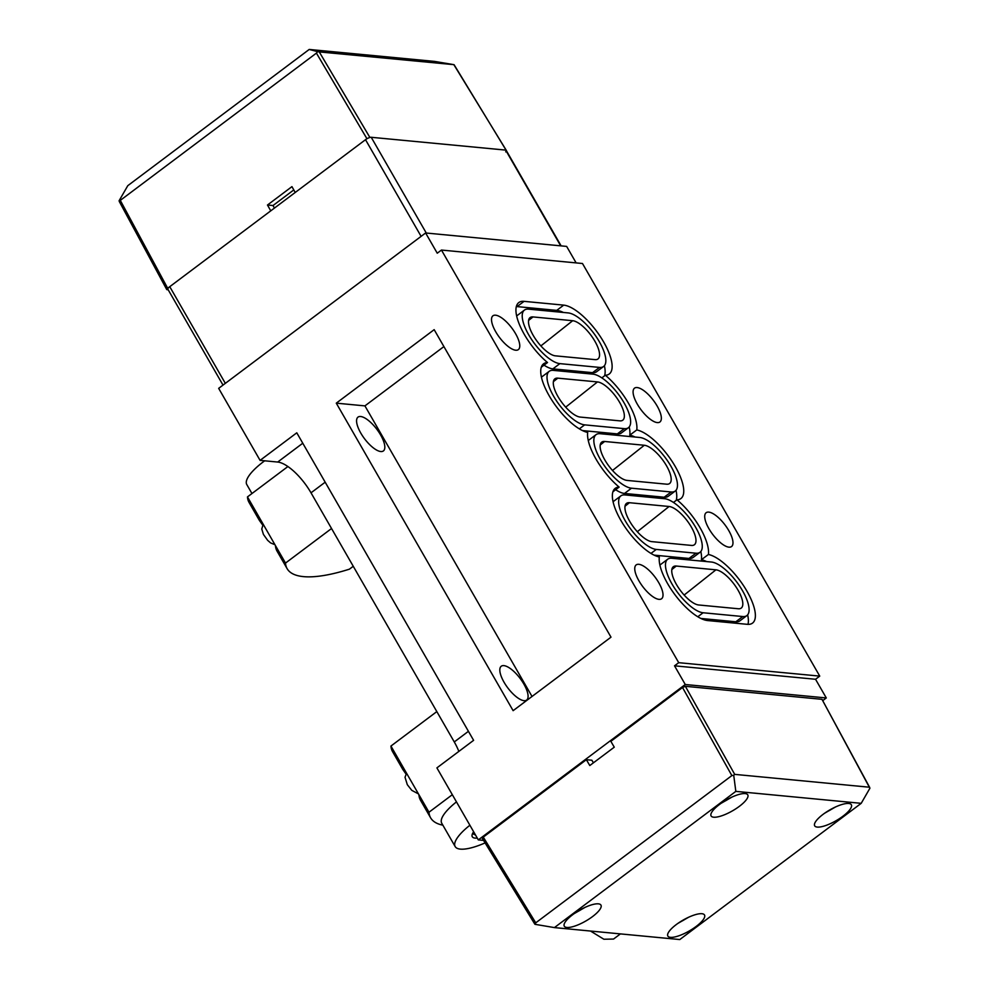 <?xml version="1.0" encoding="UTF-8"?>
<svg xmlns="http://www.w3.org/2000/svg" width="989" height="989" viewBox="0 0 989 989"><rect width="100%" height="100%" fill="white"/><g stroke="black" fill="none" stroke-linecap="round" stroke-linejoin="round"><path stroke-width="1.48" d="M696.108 926.47A21.152 6.243 150.1 0 0 704.514 914.986A21.152 6.243 150.1 0 0 676.266 924.579A21.152 6.243 150.1 0 0 667.847 936.064A21.152 6.243 150.1 0 0 696.108 926.47M592.535 916.593A21.152 6.243 150.1 0 0 600.953 905.108A21.152 6.243 150.1 0 0 572.705 914.701A21.152 6.243 150.1 0 0 564.286 926.186A21.152 6.243 150.1 0 0 592.535 916.593M739.352 806.344A21.152 6.243 150.1 0 0 747.771 794.859A21.152 6.243 150.1 0 0 719.522 804.453A21.152 6.243 150.1 0 0 711.103 815.95A21.152 6.243 150.1 0 0 739.352 806.344M842.925 816.222A21.152 6.243 150.1 0 0 851.344 804.737A21.152 6.243 150.1 0 0 823.095 814.33A21.152 6.243 150.1 0 0 814.676 825.815A21.152 6.243 150.1 0 0 842.925 816.222M617.099 933.579L679.789 939.55L861.209 803.328L735.828 791.373L554.421 927.595L617.099 933.579M534.888 924.258L482.335 838.388L483.275 837.114L535.741 922.836L535.16 924.344L554.421 927.595M593.412 762.828L591.879 760.22L586.366 759.7L483.275 837.114M535.741 922.836L731.86 775.586L682.521 687.503L610.843 741.33L614.268 747.177L589.79 765.548L586.366 759.7M682.521 687.503L685.365 686.304L734.703 774.375L869.343 787.207L821.983 699.322L685.365 686.304M821.983 699.322L869.714 787.516M620.424 933.888L613.551 939.056L603.883 939.241L590.482 931.032M861.209 803.328L869.912 788.233L869.343 787.207L869.912 788.233M734.703 774.375L733.727 775.252L735.828 791.373M733.727 775.252L731.86 775.586M523.873 684.091A21.152 7.764 53.1 0 0 501.25 666.24A21.152 7.764 53.1 0 0 504.031 682.212A21.152 7.764 53.1 0 0 526.655 700.064A21.152 7.764 53.1 0 0 523.873 684.091M380.617 434.975A21.152 7.764 53.1 0 0 358.006 417.111A21.152 7.764 53.1 0 0 360.787 433.083A21.152 7.764 53.1 0 0 383.398 450.935A21.152 7.764 53.1 0 0 380.617 434.975M728.769 530.586A21.152 7.764 53.1 0 0 706.146 512.722A21.152 7.764 53.1 0 0 708.928 528.695A21.152 7.764 53.1 0 0 731.551 546.546A21.152 7.764 53.1 0 0 728.769 530.586M657.141 406.022A21.152 7.764 53.1 0 0 634.518 388.158A21.152 7.764 53.1 0 0 637.299 404.13A21.152 7.764 53.1 0 0 659.923 421.982A21.152 7.764 53.1 0 0 657.141 406.022M658.81 582.781A21.152 7.764 53.1 0 0 636.187 564.917A21.152 7.764 53.1 0 0 638.968 580.889A21.152 7.764 53.1 0 0 661.592 598.741A21.152 7.764 53.1 0 0 658.81 582.781M515.553 333.652A21.152 7.764 53.1 0 0 492.942 315.8A21.152 7.764 53.1 0 0 495.724 331.76A21.152 7.764 53.1 0 0 518.335 349.624A21.152 7.764 53.1 0 0 515.553 333.652M822.848 700.546L826.297 697.95L685.266 684.512L674.523 665.82L678.714 662.679L441.453 250.056L437.249 253.209L425.616 232.971L566.648 246.409L576.13 262.901M483.572 840.403L478.317 839.896L685.266 684.512M478.317 839.896L436.903 767.884L473.607 740.328L296.787 432.811L260.082 460.367L218.668 388.356L425.616 232.971M651.813 541.638A23.501 8.629 -126.9 0 1 631.612 524.368A23.501 8.629 -126.9 0 1 626.445 503.438A23.501 8.629 -126.9 0 1 629.424 502.709L669.096 506.492A23.501 8.629 -126.9 0 1 689.432 523.972A23.501 8.629 -126.9 0 1 694.327 544.803A23.501 8.629 -126.9 0 1 691.472 545.421L651.813 541.638M698.642 604.971A23.501 8.629 -126.9 0 1 678.442 587.701A23.501 8.629 -126.9 0 1 673.274 566.771A23.501 8.629 -126.9 0 1 676.266 566.042L715.925 569.825A23.501 8.629 -126.9 0 1 736.261 587.293A23.501 8.629 -126.9 0 1 741.157 608.136A23.501 8.629 -126.9 0 1 738.313 608.754L698.642 604.971M604.638 441.477A23.501 8.629 53.1 0 0 601.646 442.207A23.501 8.629 53.1 0 0 606.813 463.136A23.501 8.629 53.1 0 0 627.014 480.407L666.685 484.19A23.501 8.629 53.1 0 0 669.528 483.572A23.501 8.629 53.1 0 0 664.633 462.741A23.501 8.629 53.1 0 0 644.296 445.26L604.638 441.477L600.224 444.988M557.808 378.157A23.501 8.629 53.1 0 0 554.817 378.874A23.501 8.629 53.1 0 0 559.984 399.803A23.501 8.629 53.1 0 0 580.184 417.074L619.856 420.857A23.501 8.629 53.1 0 0 622.699 420.238A23.501 8.629 53.1 0 0 617.804 399.408A23.501 8.629 53.1 0 0 597.467 381.927L557.808 378.157L553.383 381.655M533.009 316.925A23.501 8.629 53.1 0 0 530.017 317.642A23.501 8.629 53.1 0 0 535.185 338.572A23.501 8.629 53.1 0 0 555.385 355.842L595.057 359.625A23.501 8.629 53.1 0 0 597.9 359.007A23.501 8.629 53.1 0 0 593.004 338.176A23.501 8.629 53.1 0 0 572.668 320.708L533.009 316.925L528.596 320.424M336.285 403.153L513.118 710.671L610.992 637.163L434.171 329.658L336.285 403.153L364.929 405.886L532.02 696.466M441.453 250.056L582.484 263.507L819.745 676.117L815.542 679.27L826.297 697.95M636.78 429.918A42.292 15.527 53.1 0 0 605.342 375.239A42.292 15.527 53.1 0 0 609.261 373.99A42.292 15.527 53.1 0 0 600.199 336.396A42.292 15.527 53.1 0 0 563.718 305.131L524.059 301.348A42.292 15.527 53.1 0 0 518.805 302.56A42.292 15.527 53.1 0 0 521.141 328.373A42.292 15.527 53.1 0 0 547.51 362.53A42.292 15.527 53.1 0 0 543.591 363.791A42.292 15.527 53.1 0 0 551.862 400.162A42.292 15.527 53.1 0 0 587.701 432.428A42.292 15.527 53.1 0 0 619.139 487.095A42.292 15.527 -126.9 0 0 615.22 488.356A42.292 15.527 -126.9 0 0 623.49 524.714A42.292 15.527 -126.9 0 0 659.329 556.992A42.292 15.527 -126.9 0 0 675.413 595.341A42.292 15.527 -126.9 0 0 707.592 620.548L747.264 624.319A42.292 15.527 -126.9 0 0 752.518 623.119A42.292 15.527 -126.9 0 0 744.247 586.749A42.292 15.527 -126.9 0 0 708.408 554.47A42.292 15.527 -126.9 0 0 676.971 499.804A42.292 15.527 53.1 0 0 680.889 498.555A42.292 15.527 53.1 0 0 672.619 462.184A42.292 15.527 53.1 0 0 636.78 429.918L629.795 435.16A42.292 15.527 53.1 0 0 629.189 426.951M678.714 662.679L819.745 676.117M674.523 665.82L815.542 679.27M260.082 460.367L277.699 462.048A35.245 12.944 -126.9 0 1 311.016 492.819L454.272 741.948A35.245 12.944 -126.9 0 1 458.847 751.405M601.844 377.872L605.342 375.239M673.472 502.437L676.971 499.804M676.192 500.397A42.292 15.527 53.1 0 0 676.019 490.284M635.025 437.027A42.292 15.527 53.1 0 0 629.795 435.16M700.818 551.516A42.292 15.527 -126.9 0 1 701.411 559.725L708.408 554.47M701.411 559.725A42.292 15.527 -126.9 0 1 706.641 561.579M747.647 614.849A42.292 15.527 -126.9 0 1 747.993 624.368M612.92 491.768L619.139 487.095M541.304 367.203L547.51 362.53M563.396 312.462A42.292 15.527 53.1 0 0 556.72 310.385L517.062 306.602A42.292 15.527 53.1 0 0 516.332 306.553M599.532 367.413A32.897 12.078 53.1 0 0 603.611 366.474A32.897 12.078 53.1 0 0 596.565 337.237A32.897 12.078 53.1 0 0 568.193 312.92L528.534 309.137A32.897 12.078 53.1 0 0 524.442 310.076A32.897 12.078 53.1 0 0 531.489 339.314A32.897 12.078 53.1 0 0 559.873 363.631L599.532 367.413L592.535 372.668A32.897 12.078 53.1 0 0 596.627 371.716L603.611 366.474M524.442 310.076L517.457 315.33A32.897 12.078 53.1 0 0 516.678 316.072M544.024 365.151A32.897 12.078 53.1 0 0 552.876 368.885L559.873 363.631M624.331 428.645A32.897 12.078 53.1 0 0 628.411 427.705A32.897 12.078 53.1 0 0 621.364 398.468A32.897 12.078 53.1 0 0 592.992 374.151L553.321 370.368A32.897 12.078 53.1 0 0 549.241 371.308A32.897 12.078 53.1 0 0 556.288 400.545A32.897 12.078 53.1 0 0 584.66 424.862L624.331 428.645L617.334 433.899A32.897 12.078 53.1 0 0 621.426 432.947L628.411 427.705M549.241 371.308L542.244 376.562A32.897 12.078 53.1 0 0 541.465 377.303M671.16 491.978A32.897 12.078 53.1 0 0 675.24 491.038A32.897 12.078 53.1 0 0 668.193 461.801A32.897 12.078 53.1 0 0 639.821 437.484L600.162 433.701A32.897 12.078 53.1 0 0 596.07 434.641A32.897 12.078 53.1 0 0 603.117 463.878A32.897 12.078 53.1 0 0 631.489 488.195L671.16 491.978L664.163 497.22A32.897 12.078 53.1 0 0 668.255 496.28L675.24 491.038M596.07 434.641L589.085 439.895A32.897 12.078 53.1 0 0 588.294 440.637M615.653 489.716A32.897 12.078 53.1 0 0 624.504 493.449L631.489 488.195M711.45 562.036L671.778 558.266A32.897 12.078 -126.9 0 0 667.699 559.205A32.897 12.078 -126.9 0 0 674.745 588.443A32.897 12.078 -126.9 0 0 703.117 612.76L742.788 616.543A32.897 12.078 -126.9 0 0 746.868 615.603A32.897 12.078 -126.9 0 0 739.821 586.366A32.897 12.078 -126.9 0 0 711.45 562.036M659.923 565.201A32.897 12.078 -126.9 0 1 660.701 564.447L667.699 559.205M746.868 615.603L739.883 620.845A32.897 12.078 -126.9 0 1 735.791 621.784L700.929 618.459M664.62 498.716L624.949 494.933A32.897 12.078 -126.9 0 0 620.869 495.872A32.897 12.078 -126.9 0 0 627.916 525.11A32.897 12.078 -126.9 0 0 656.288 549.427L695.959 553.21A32.897 12.078 -126.9 0 0 700.039 552.27A32.897 12.078 -126.9 0 0 692.992 523.033A32.897 12.078 -126.9 0 0 664.62 498.716M613.093 501.868A32.897 12.078 -126.9 0 1 613.872 501.114L620.869 495.872M700.039 552.27L693.042 557.512A32.897 12.078 -126.9 0 1 688.962 558.451L654.1 555.138M592.535 372.668L552.876 368.885M617.334 433.899L582.472 430.574M664.163 497.22L624.504 493.449M604.563 375.832A42.292 15.527 53.1 0 0 604.403 365.72M443.9 346.583L364.929 405.886M505.725 151.886L506.368 150.476L453.84 64.656L434.579 61.405L309.211 49.45L127.791 185.672L119.088 200.767L119.657 201.793L119.088 200.767L120.299 200.371L167.673 288.256L169.527 286.859M167.673 288.256L166.733 289.53L119.286 201.484M168.192 289.789L167.017 289.678M454.112 64.742L506.257 150.464M453.84 64.656L319.262 51.91L369.886 137.459M369.762 137.446L366.907 138.658L316.418 53.109L120.299 200.371M365.745 139.523L366.907 138.658M295.229 192.472L291.94 186.637L267.475 205.02L270.763 210.842M316.418 53.109L317.654 51.663L319.262 51.91M309.211 49.45L317.654 51.663M274.435 208.086L273.001 205.539L293.795 189.925M267.475 205.02L273.001 205.539M560.689 245.853L505.639 150.093L371.221 137.286L426.271 233.033M421.104 236.359L365.51 139.696L169.749 286.686L225.331 383.349M223.007 385.104L167.883 289.245A4.698 1.385 -29.9 0 1 169.749 286.686M365.51 139.696A4.698 1.385 -29.9 0 1 371.221 137.286M505.639 150.093A4.698 1.385 -29.9 0 1 506.207 150.377L561.134 245.89M264.669 460.812A42.292 12.486 150.1 0 0 263.63 461.579A42.292 12.486 150.1 0 0 246.793 484.561L251.96 493.536M287.91 466.536L247.46 496.911L257.536 514.416A132.909 39.226 150.1 0 0 259.143 519.991A132.909 39.226 150.1 0 0 259.427 520.461L262.666 525.011M247.46 496.911A132.909 39.226 150.1 0 0 249.08 502.474L259.143 519.991M287.119 568.65L277.056 551.133A132.909 39.226 -29.9 0 1 275.437 545.557L285.512 563.075A132.909 39.226 150.1 0 0 287.119 568.65A132.909 39.226 150.1 0 0 349.414 569.169L353.258 566.289M331.538 528.522L285.512 563.075M275.437 545.557L257.536 514.416M485.104 842.9A42.292 12.486 -29.9 0 1 455.175 846.584A42.292 12.486 -29.9 0 1 469.886 825.246M455.175 846.584L441.749 823.231A42.292 12.486 -29.9 0 1 456.461 801.894M442.874 825.185A132.909 39.226 -29.9 0 1 430.598 817.792A132.909 39.226 -29.9 0 1 428.991 812.229L452.319 794.699M428.991 812.229L401.002 763.57A132.909 39.226 150.1 0 0 402.622 769.133A132.909 39.226 150.1 0 0 402.82 769.479L405.997 774.004M430.598 817.792L420.523 800.274A132.909 39.226 -29.9 0 1 418.916 794.711M401.002 763.57L390.939 746.052L436.817 711.598M402.622 769.133L392.546 751.615A132.909 39.226 -29.9 0 1 390.939 746.052M477.267 838.079A22.562 6.663 -29.9 0 1 472.223 834.419A22.562 6.663 -29.9 0 1 473.644 831.786M472.965 832.812A20.213 5.959 150.1 0 0 473.212 833.628A20.213 5.959 150.1 0 0 475.388 834.803M679.839 922.082A10.335 3.054 150.1 0 0 686.403 918.311M576.278 912.217A10.335 3.054 150.1 0 0 582.842 908.434M723.095 801.968A10.335 3.054 150.1 0 0 729.659 798.197M826.668 811.845A10.335 3.054 150.1 0 0 833.233 808.062M625.011 506.22L629.424 502.709M637.312 531.711L669.096 506.492M671.84 569.553L676.266 566.042M684.141 595.044L715.925 569.825M612.512 470.48L644.296 445.26M565.683 407.147L597.467 381.927M540.884 345.915L572.668 320.708M302.77 443.233L277.699 462.048M325.183 482.187L311.016 492.819M468.427 731.316L454.272 741.948M517.062 306.602L524.059 301.348M556.72 310.385L563.718 305.131M579.344 428.855L584.66 424.862M697.801 616.753L703.117 612.76M735.791 621.784L742.788 616.543M650.972 553.42L656.288 549.427M688.962 558.451L695.959 553.21M260.527 519.633L259.427 520.461M403.932 768.651L402.82 769.479M677.824 923.442L688.604 917.248M585.031 907.383L574.263 913.576M731.848 797.134L721.08 803.328M824.653 813.205L835.421 807.012M263.185 524.257L261.776 529.028L263.42 534.406L267.648 540.34L270.603 542.912L274.967 544.729M418.421 793.883L411.783 790.347L407.32 784.697L405.02 777.267L406.566 773.237"/></g></svg>
